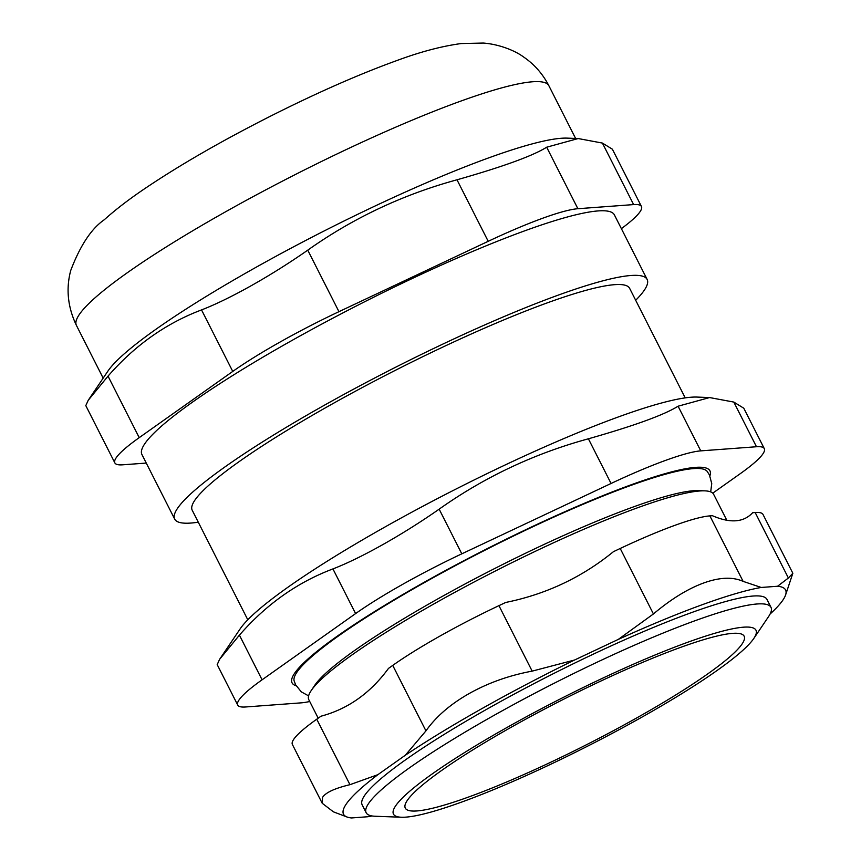 <?xml version="1.0" encoding="UTF-8"?>
<svg xmlns="http://www.w3.org/2000/svg" width="861" height="861" viewBox="0 0 861 861"><rect width="100%" height="100%" fill="white"/><g stroke="black" fill="none" stroke-linecap="round" stroke-linejoin="round"><path stroke-width="1.29" d="M709.884 475.842A234.3 31.394 153.1 0 0 523.822 530.634A234.3 31.394 153.1 0 0 293.784 674.55A234.3 31.394 153.1 0 0 296.13 685.743M710.691 491.889L711.746 483.613L709.453 474.949L707.129 471.333A231.641 31.039 153.1 0 0 528.245 528.934A231.641 31.039 153.1 0 0 294.118 680.857L295.657 684.872L301.296 691.846L308.604 695.882M726.781 520.205L713.661 494.354A226.97 30.415 153.1 0 0 704.815 490.856L698.432 490.609A221.245 29.64 153.1 0 0 535.779 548.339A221.245 29.64 153.1 0 0 314.803 685.238L311.241 690.522A226.97 30.415 153.1 0 0 308.83 699.735L318.193 718.182M635.687 300.274A264.876 35.495 153.1 0 0 645.19 288.833A264.876 35.495 153.1 0 0 647.138 279.438A264.876 35.495 153.1 0 0 394.855 367.625A264.876 35.495 153.1 0 0 174.697 519.118A264.876 35.495 153.1 0 0 198.278 522.186M685.205 397.879L629.617 288.317A245.245 32.858 153.1 0 0 396.049 369.972A245.245 32.858 153.1 0 0 192.207 510.229L247.796 619.791M641.445 206.489L612.375 149.19L602.409 143.077L633.621 204.584A127.869 17.134 -26.9 0 1 641.445 206.489A127.869 17.134 -26.9 0 1 621.373 228.649M633.621 204.584L577.882 208.717L546.681 147.209L578.183 138.546L602.409 143.077M146.262 463.067L122.692 464.811A127.869 17.134 -26.9 0 1 114.868 462.917A127.869 17.134 -26.9 0 1 139.224 437.646L108.023 376.139L88.209 400.311L85.809 405.606M108.023 376.139C134.8 345.401 165.969 323.327 201.539 309.917L232.75 371.425L139.224 437.646M232.75 371.425A127.869 17.134 -26.9 0 1 338.954 311.671L307.754 250.153C271.172 275.724 229.909 298.939 201.539 309.917M307.754 250.153C353.107 218.037 402.851 194.586 456.997 179.798L488.209 241.306A127.869 17.134 -26.9 0 1 577.882 208.717M546.681 147.209C532.841 155.873 502.942 166.733 456.997 179.798M578.183 138.546L567.184 138.126A264.876 35.495 153.1 0 0 325.243 230.404A264.876 35.495 153.1 0 0 107.883 371.145L88.209 400.311M488.209 241.306L338.954 311.671M647.138 279.438L614.377 214.863A264.876 35.495 153.1 0 0 362.094 303.05A264.876 35.495 153.1 0 0 141.936 454.543L174.697 519.118M770.121 614.001A247.85 33.213 153.1 0 0 785.576 595.005A247.85 33.213 153.1 0 0 777.558 586.255L788.385 578.011L792.83 573.286L785.576 595.005M761.221 587.46A247.85 33.213 153.1 0 0 618.306 639.4L653.424 613.958C670.967 599.159 687.735 588.827 703.717 582.972C719.592 577.247 732.722 576.719 743.108 581.369L761.221 587.46L777.558 586.255M574.556 660.021A247.85 33.213 153.1 0 0 405.305 755.248L425.947 730.881C436.075 716.556 450.54 704.083 469.353 693.449C488.273 682.859 509.206 675.411 532.163 671.128L574.556 660.021L618.306 639.4M377.893 774.663A247.85 33.213 153.1 0 0 347.575 817.207L333.433 811.848L322.262 803.302L322.509 797.447C325.566 792.583 334.714 788.332 349.964 784.683L377.893 774.663L405.305 755.248M347.575 817.207A247.85 33.213 153.1 0 0 351.546 817.95L367.884 816.734A247.85 33.213 153.1 0 0 372.038 815.959M753.816 638.442L768.593 616.562A226.97 30.415 153.1 0 0 769.325 615.411A226.97 30.415 153.1 0 0 770.993 607.36L766.968 599.407A226.97 30.415 153.1 0 0 550.792 674.981A226.97 30.415 153.1 0 0 362.137 804.787L366.162 812.741A226.97 30.415 153.1 0 0 375.019 816.239L401.398 817.24A203.25 27.229 153.1 0 0 587.041 746.444A203.25 27.229 153.1 0 0 753.816 638.442A203.25 27.229 153.1 0 0 754.484 637.409A203.25 27.229 153.1 0 0 560.285 698.949A203.25 27.229 153.1 0 0 401.398 817.24M792.852 573.275L762.997 514.437A127.869 17.134 153.1 0 0 755.172 512.532L788.385 578.011M743.108 581.369L709.884 515.89A127.869 17.134 153.1 0 0 620.211 548.479L653.424 613.958M532.163 671.128L498.939 605.649A127.869 17.134 153.1 0 0 392.734 665.402L425.947 730.881M349.964 784.683L316.751 719.215A127.869 17.134 153.1 0 0 292.385 744.474L322.24 803.313M620.211 548.479L613.441 551.675C581.971 577.344 546.057 594.273 505.708 602.452L498.939 605.649M392.734 665.402L388.494 668.405C370.424 693.083 347.93 709.023 320.992 716.201L316.751 719.215M755.172 512.532L752.643 512.715C743.667 522.466 730.268 523.456 712.413 515.707L709.884 515.89M770.993 607.36A226.97 30.415 153.1 0 0 554.818 682.924A226.97 30.415 153.1 0 0 366.162 812.741M712.757 493.159L739.943 473.905A127.869 17.134 -26.9 0 0 764.299 448.646A127.869 17.134 -26.9 0 0 756.475 446.741L700.746 450.873L678.081 406.209C664.24 414.873 634.342 425.743 588.397 438.798L611.062 483.473A127.869 17.134 -26.9 0 1 700.746 450.873M611.062 483.473L461.808 553.827L439.153 509.163C402.571 534.735 361.308 557.95 332.938 568.917L355.604 613.581A127.869 17.134 -26.9 0 1 461.808 553.827M355.604 613.581L262.078 679.813L239.423 635.138L219.609 659.311L217.209 664.606M309.734 701.5A127.869 17.134 -26.9 0 1 301.275 702.845L245.546 706.978A127.869 17.134 -26.9 0 1 237.722 705.073A127.869 17.134 -26.9 0 1 262.078 679.813M239.423 635.138C266.2 604.4 297.368 582.327 332.938 568.917M439.153 509.163C484.506 477.037 534.25 453.586 588.397 438.798M678.081 406.209L709.582 397.556L733.809 402.076L756.475 446.741M743.764 408.2L733.809 402.076M709.582 397.556L697.066 397.072A263.509 35.312 153.1 0 0 456.373 488.865A263.509 35.312 153.1 0 0 240.144 628.885L219.609 659.311M704.815 490.856A226.97 30.415 153.1 0 0 497.486 569.917A226.97 30.415 153.1 0 0 311.241 690.522M742.752 642.941A189.98 25.453 153.1 0 0 744.152 636.204A189.98 25.453 153.1 0 0 563.202 699.455A189.98 25.453 153.1 0 0 405.294 808.113A189.98 25.453 153.1 0 0 568.163 753.87A189.98 25.453 153.1 0 0 742.752 642.941M76.414 325.383C67.761 307.194 65.856 288.919 70.699 270.558C80.213 245.525 91.406 228.595 104.256 219.77C115.396 209.74 128.784 199.44 144.422 188.871C178.862 165.613 220.19 141.742 268.374 117.247C315.589 93.365 358.456 74.455 396.975 60.507C420.459 51.8 441.865 46.15 461.173 43.556L483.269 43.05C499.165 44.245 515.018 50.573 523.736 57.084C534.401 64.403 542.764 73.938 548.855 85.702A264.876 35.495 153.1 0 0 296.571 173.9A264.876 35.495 153.1 0 0 76.414 325.383L103.169 378.13M114.868 462.917L85.799 405.617M548.855 85.702L575.611 138.449M217.198 664.617L237.722 705.073M743.775 408.189L764.299 448.646"/></g></svg>
